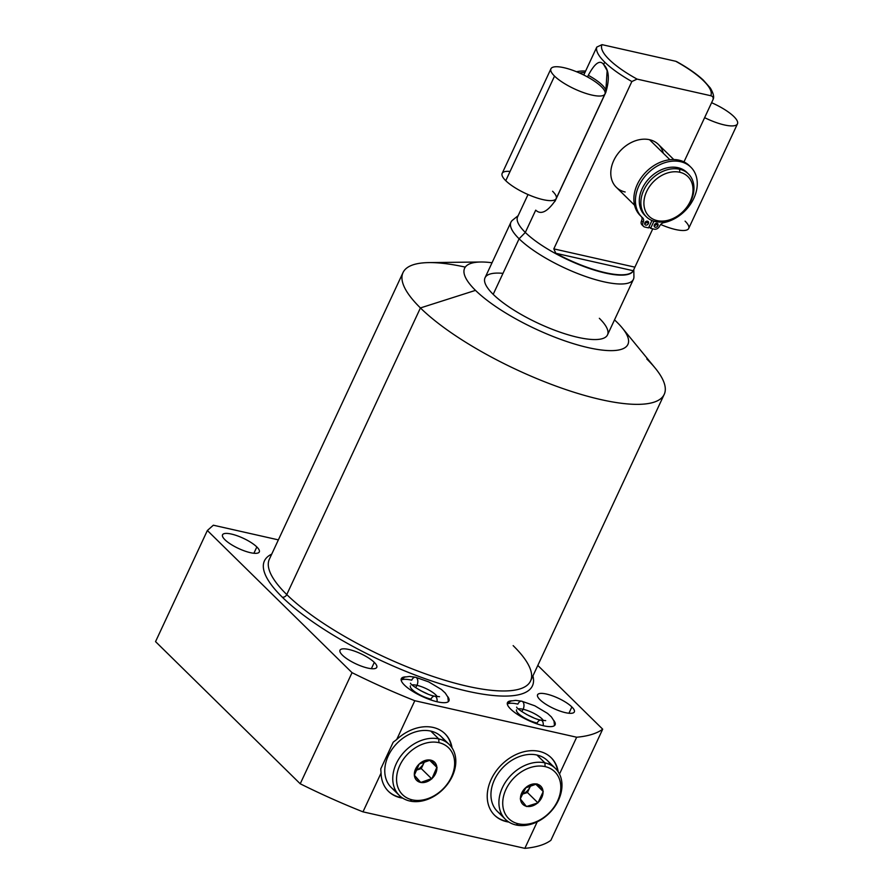<?xml version="1.0" encoding="UTF-8"?>
<svg xmlns="http://www.w3.org/2000/svg" width="893" height="893" viewBox="0 0 893 893"><rect width="100%" height="100%" fill="white"/><g stroke="black" fill="none" stroke-linecap="round" stroke-linejoin="round"><path stroke-width="1.34" d="M550.881 840.313A232.426 64.553 -155 0 1 524.85 848.35L362.982 811.849A232.426 64.553 -155 0 1 300.227 783.786L155.549 641.62L207.366 530.498L213.338 525.207L278.37 539.874L213.338 525.207L207.366 530.498L352.043 672.663A232.426 64.553 25 0 0 414.81 700.715L396.715 739.504L393.21 742.172L380.764 768.862L381.065 773.059L362.982 811.849A232.426 64.553 -155 0 1 300.227 783.786L352.043 672.663L207.366 530.498L155.549 641.62L300.227 783.786L352.043 672.663A232.426 64.553 -155 0 0 414.81 700.715L576.666 737.227A232.426 64.553 25 0 0 602.697 729.19L550.881 840.313A232.426 64.553 -155 0 1 524.85 848.35L537.218 821.828L524.85 848.35L362.982 811.849L381.065 773.059A40.352 30.507 134.5 0 0 402.732 798.13A40.352 30.507 134.5 0 1 388.466 791.343A40.352 30.507 134.5 0 1 381.065 773.059L380.764 768.862L393.21 742.172L396.715 739.504L414.81 700.715L576.666 737.227L559.487 774.075L576.666 737.227A232.426 64.553 -155 0 0 602.697 729.19L537.809 665.43L602.697 729.19L550.881 840.313M513.151 645.628A144.097 40.018 -155 0 1 530.554 680.991A144.097 40.018 -155 0 1 426.608 674.26A144.097 40.018 -155 0 1 286.765 594.571L420.424 307.94L475.5 290.37A90.093 25.026 25 0 0 583.274 346.451A90.093 25.026 25 0 0 622.242 327.932A90.093 25.026 25 0 0 617.041 322.284A90.093 25.026 25 0 0 614.507 319.884A90.093 25.026 -155 0 1 617.041 322.284A90.093 25.026 -155 0 1 588.353 347.667A90.093 25.026 -155 0 1 475.5 290.37A90.093 25.026 -155 0 1 492.032 262.765A90.093 25.026 25 0 0 480.892 262.006A90.093 25.026 25 0 0 475.5 290.37L420.424 307.94A144.097 40.018 25 0 0 560.268 387.64A144.097 40.018 25 0 0 664.213 394.371A144.097 40.018 25 0 0 646.811 358.997M502.982 273.358A67.567 18.764 25 0 0 493.193 294.355A67.567 18.764 25 0 0 577.827 337.331A67.567 18.764 25 0 0 599.348 318.299M271.729 554.129A147.847 41.067 25 0 0 282.288 597.171A147.847 41.067 25 0 0 440.517 683.871A147.847 41.067 25 0 0 532.92 675.923A147.847 41.067 25 0 1 440.517 683.871A147.847 41.067 25 0 1 282.288 597.171A3.751 2.835 134.5 0 0 286.765 594.571A144.097 40.018 -155 0 1 269.362 559.197A144.097 40.018 -155 0 0 286.765 594.571A3.751 2.835 -45.5 0 1 282.288 597.171A147.847 41.067 25 0 1 271.729 554.129M256.838 546.962A20.271 5.626 25 0 0 231.454 534.07A20.271 5.626 25 0 0 224.991 539.785A20.271 5.626 25 0 0 250.386 552.678A20.271 5.626 25 0 0 256.838 546.962A20.271 5.626 25 0 0 237.17 535.755A20.271 5.626 25 0 0 222.547 534.807A20.271 5.626 25 0 0 224.991 539.785A20.271 5.626 25 0 0 244.671 550.992A20.271 5.626 25 0 0 259.294 551.941A20.271 5.626 25 0 0 256.838 546.962L253.902 553.258L256.838 546.962M374.301 662.383A20.271 5.626 25 0 0 348.917 649.49A20.271 5.626 25 0 0 342.454 655.205A20.271 5.626 25 0 0 367.849 668.098A20.271 5.626 25 0 0 374.301 662.383A20.271 5.626 25 0 0 354.633 651.176A20.271 5.626 25 0 0 340.01 650.227A20.271 5.626 25 0 0 342.454 655.205A20.271 5.626 25 0 0 362.134 666.412A20.271 5.626 25 0 0 376.757 667.361A20.271 5.626 25 0 0 374.301 662.383L371.365 668.678L374.301 662.383M571.877 706.943A20.271 5.626 25 0 0 546.494 694.051A20.271 5.626 25 0 0 540.031 699.766A20.271 5.626 25 0 0 565.425 712.659A20.271 5.626 25 0 0 571.877 706.943A20.271 5.626 25 0 0 552.209 695.736A20.271 5.626 25 0 0 537.586 694.787A20.271 5.626 25 0 0 540.031 699.766A20.271 5.626 25 0 0 559.71 710.973A20.271 5.626 25 0 0 574.333 711.922A20.271 5.626 25 0 0 571.877 706.943L568.941 713.239L571.877 706.943M511.7 700.804A26.277 7.3 25 0 0 510.64 709.064A26.277 7.3 25 0 0 541.694 725.317A26.277 7.3 25 0 0 553.76 720.417A26.277 7.3 25 0 1 555.1 724.826A26.277 7.3 25 0 1 536.146 723.598A26.277 7.3 25 0 1 510.64 709.064A26.277 7.3 25 0 1 507.47 702.612A26.277 7.3 25 0 1 511.7 700.804M405.545 676.861A26.277 7.3 25 0 0 404.484 685.121A26.277 7.3 25 0 0 435.527 701.373A26.277 7.3 25 0 0 447.605 696.473A26.277 7.3 25 0 1 448.945 700.882A26.277 7.3 25 0 1 429.991 699.654A26.277 7.3 25 0 1 404.484 685.121A26.277 7.3 25 0 1 401.314 678.669A26.277 7.3 25 0 1 405.545 676.861M465.286 267.119A144.097 40.018 25 0 0 403.022 272.577A144.097 40.018 25 0 0 420.424 307.94L286.765 594.571A144.097 40.018 -155 0 0 426.608 674.26A144.097 40.018 -155 0 0 530.554 680.991L664.213 394.371M622.242 327.932L655.127 368.016A144.097 40.018 -155 0 1 592.785 397.642A144.097 40.018 -155 0 1 420.424 307.94A144.097 40.018 -155 0 1 429.042 262.598L480.892 262.006M452.059 747.921A40.352 30.507 134.5 0 0 396.715 739.504A40.352 30.507 134.5 0 1 445.027 733.778A40.352 30.507 134.5 0 1 452.059 747.921M558.225 771.865A40.352 30.507 134.5 0 0 501.152 765.122A40.352 30.507 134.5 0 0 508.887 822.073A40.352 30.507 134.5 0 1 494.622 815.287A40.352 30.507 134.5 0 1 501.152 765.122A40.352 30.507 134.5 0 1 551.193 757.722A40.352 30.507 134.5 0 1 558.225 771.865M557.734 771.161A40.352 30.507 134.5 0 0 550.97 757.51A40.352 30.507 -45.5 0 1 557.734 771.161M494.409 815.075A40.352 30.507 134.5 0 0 508.173 821.605A40.352 30.507 -45.5 0 1 494.409 815.075M502.011 814.874A35.664 26.957 -45.5 0 1 496.296 776.251A35.664 26.957 -45.5 0 1 536.95 755.02A35.664 26.957 -45.5 0 1 550.914 765.111M444.814 733.566A40.352 30.507 -45.5 0 1 451.579 747.218A40.352 30.507 -45.5 0 0 444.814 733.566M402.017 797.661A40.352 30.507 -45.5 0 1 388.243 791.131A40.352 30.507 -45.5 0 0 402.017 797.661M444.747 741.168A35.664 26.957 134.5 0 0 430.783 731.088A35.664 26.957 134.5 0 0 390.129 752.308A35.664 26.957 134.5 0 0 395.845 790.941M531.569 716.923A19.244 5.347 25 0 0 528.645 715.561A19.244 5.347 -155 0 1 531.569 716.923M425.403 692.979A19.244 5.347 25 0 0 422.489 691.617A19.244 5.347 25 0 1 425.403 692.979M517.907 216.251A63.816 17.726 25 0 0 525.318 232.448L519.101 238.788A67.567 18.764 25 0 0 584.681 276.16A67.567 18.764 25 0 0 633.427 279.319L607.508 334.886A67.567 18.764 -155 0 1 558.772 331.727A67.567 18.764 -155 0 1 493.193 294.355A67.567 18.764 -155 0 1 485.033 277.768L510.941 222.201A67.567 18.764 25 0 0 519.101 238.788L493.193 294.355L519.101 238.788A67.567 18.764 -155 0 1 512.571 220.169L518.163 215.659M633.796 269.619L633.93 276.763A67.567 18.764 -155 0 1 588.733 277.556A67.567 18.764 -155 0 1 519.101 238.788L525.318 232.448L535.722 210.145L525.318 232.448A63.816 17.726 -155 0 1 517.616 216.787L517.862 216.24M517.962 216.073L528.031 194.54L517.962 216.073M633.26 270.746A63.816 17.726 -155 0 1 555.826 253.288L633.26 270.746L634.901 267.163L553.816 248.879L555.826 253.288L633.26 270.746L634.901 267.163L553.816 248.879L631.853 81.531L637.089 79.109L710.75 95.718A60.065 16.677 25 0 0 675.688 61.26L602.027 44.65A60.065 16.677 25 0 0 637.089 79.109L710.75 95.718C712.871 96.299 713.596 97.661 712.938 99.826L683.982 161.912L712.938 99.826C713.596 97.661 712.871 96.299 710.75 95.718A60.065 16.677 25 0 0 675.688 61.26L602.027 44.65L596.792 47.083L583.765 75.012L596.792 47.083A63.816 17.726 25 0 0 604.728 62.142L603.635 64.486C599.951 59.518 594.827 63.124 588.297 75.313A29.793 8.271 -155 0 1 605.755 92.459C609.763 79.22 609.059 69.888 603.635 64.486L604.728 62.142A63.816 17.726 -155 0 1 596.792 47.083L602.027 44.65A60.065 16.677 25 0 0 637.089 79.109L631.853 81.531A63.816 17.726 -155 0 1 604.728 62.142A63.816 17.726 25 0 0 631.853 81.531L553.816 248.879L555.826 253.288A63.816 17.726 25 0 0 633.26 270.746L633.606 270.032M712.938 99.826L713.094 99.424C714.322 97.036 713.407 93.24 710.337 88.027L703.26 80.057C696.529 73.873 687.677 67.734 676.693 61.639M675.688 61.26L676.738 61.662L675.688 61.26M525.318 232.448A63.816 17.726 25 0 0 587.594 267.867A63.816 17.726 25 0 0 633.371 270.523A63.816 17.726 -155 0 1 633.293 270.724A63.816 17.726 -155 0 1 587.259 267.744A63.816 17.726 -155 0 1 525.318 232.448M605.755 92.459L555.457 200.322C547.498 211.82 540.924 215.101 535.722 210.145C540.924 215.101 547.498 211.82 555.457 200.322L605.755 92.459L607.14 70.614L603.635 64.486C599.951 59.518 594.827 63.124 588.297 75.313L587.527 76.965M634.901 267.163L652.772 228.831L634.901 267.163M654.223 225.739L655.027 224.02L654.223 225.739M663.276 153.205A30.027 22.705 134.5 0 0 649.535 139.71A30.027 22.705 134.5 0 0 613.748 160.528A30.027 22.705 134.5 0 0 625.145 191.995M645.594 216.017A30.027 22.705 -45.5 0 1 645.047 183.567A30.027 22.705 -45.5 0 1 678.021 167.694A30.027 22.705 -45.5 0 1 687.643 173.22M646.365 216.82L644.779 215.269A30.027 22.705 -45.5 0 1 645.449 182.976A30.027 22.705 -45.5 0 1 678.021 167.694L679.606 169.246A30.027 22.705 134.5 0 0 647.034 184.516A30.027 22.705 134.5 0 0 646.365 216.82A30.027 22.705 134.5 0 0 655.216 221.542L657.181 220.616A27.783 20.997 134.5 0 0 690.278 201.349A27.783 20.997 134.5 0 0 679.74 172.249L679.606 169.246L678.021 167.694A30.027 22.705 -45.5 0 1 686.884 172.427L688.458 173.979A30.027 22.705 134.5 0 0 679.606 169.246A30.027 22.705 -45.5 0 1 691.003 200.713A30.027 22.705 -45.5 0 1 655.216 221.542A30.027 22.705 134.5 0 0 687.789 206.272A30.027 22.705 134.5 0 0 688.458 173.979M657.181 220.616A27.783 20.997 -45.5 0 1 646.644 191.504A27.783 20.997 -45.5 0 1 679.74 172.249A27.783 20.997 -45.5 0 1 690.278 201.349A27.783 20.997 -45.5 0 1 657.181 220.616L655.216 221.542A30.027 22.705 -45.5 0 1 643.82 190.075A30.027 22.705 -45.5 0 1 679.606 169.246L679.74 172.249A27.783 20.997 134.5 0 0 646.644 191.504A27.783 20.997 134.5 0 0 657.181 220.616M634.566 205.223L616.293 187.273A30.027 22.705 -45.5 0 1 616.963 154.98A30.027 22.705 -45.5 0 1 649.535 139.71L669.906 159.724L649.535 139.71A30.027 22.705 -45.5 0 1 658.387 144.432L673.769 159.534M651.979 220.515L649.044 226.811L650.606 228.34L654.323 229.188A4.465 3.371 134.5 0 0 659.637 226.085A5.012 3.795 -45.5 0 1 663.923 222.603A34.972 26.433 134.5 0 0 696.774 178.466A34.972 26.433 134.5 0 0 653.252 168.643A34.972 26.433 134.5 0 0 642.592 217.792A5.012 3.795 -45.5 0 1 643.127 222.357A4.465 3.371 134.5 0 0 644.824 227.045L648.541 227.882L651.968 220.515L648.541 227.882L644.824 227.045A4.465 3.371 134.5 0 1 643.507 226.342A4.465 3.371 134.5 0 1 643.127 222.357A5.012 3.795 134.5 0 0 642.703 217.892A5.012 3.795 134.5 0 0 642.592 217.792A34.972 26.433 134.5 0 1 641.833 217.088A34.972 26.433 134.5 0 1 647.492 173.61A34.972 26.433 134.5 0 1 690.858 167.192A34.972 26.433 134.5 0 1 693.537 198.927A34.972 26.433 134.5 0 1 663.923 222.603A5.012 3.795 134.5 0 0 659.637 226.085A4.465 3.371 134.5 0 1 654.323 229.188L650.606 228.34L653.933 221.207L650.606 228.34L649.044 226.811L651.979 220.515M690.055 166.444A34.972 26.433 134.5 0 0 645.952 172.059A34.972 26.433 134.5 0 0 641.029 216.262A5.012 3.795 -45.5 0 1 641.085 216.296A5.012 3.795 -45.5 0 0 641.029 216.262M641.364 216.608A5.012 3.795 -45.5 0 1 641.565 220.828A4.465 3.371 134.5 0 0 642.893 225.404M646.833 222.011A2.232 1.686 -45.5 0 1 644.668 223.596A2.232 1.686 -45.5 0 0 646.833 222.011L648.396 223.551A2.232 1.686 -45.5 0 1 644.88 222.759A2.232 1.686 -45.5 0 1 648.396 223.551L646.833 222.011A2.232 1.686 -45.5 0 0 647.045 221.174A2.232 1.686 -45.5 0 1 646.833 222.011M656.322 224.154A2.232 1.686 -45.5 0 1 654.156 225.739A2.232 1.686 -45.5 0 0 656.322 224.154L657.884 225.695A2.232 1.686 -45.5 0 1 654.379 224.902A2.232 1.686 -45.5 0 1 657.884 225.695L656.322 224.154A2.232 1.686 -45.5 0 0 656.545 223.317A2.232 1.686 -45.5 0 1 656.322 224.154M654.379 224.902A2.232 1.686 134.5 0 0 657.884 225.695A2.232 1.686 134.5 0 0 654.379 224.902M644.88 222.759A2.232 1.686 134.5 0 0 648.396 223.551A2.232 1.686 134.5 0 0 644.88 222.759M641.833 217.088L640.27 215.548A34.972 26.433 -45.5 0 1 645.929 172.081A34.972 26.433 -45.5 0 1 689.296 165.663L690.858 167.192M641.42 216.675A5.012 3.795 -45.5 0 1 641.565 220.828L643.127 222.357L641.565 220.828A4.465 3.371 -45.5 0 0 641.944 224.802L643.507 226.342M584.915 72.545A34.972 26.433 134.5 0 0 579.479 72.992A34.972 26.433 134.5 0 1 584.915 72.545M585.585 71.116A34.972 26.433 134.5 0 0 576.51 71.741A34.972 26.433 -45.5 0 1 585.585 71.116M555.546 200.132A29.793 8.271 25 0 0 555.725 199.217A29.793 8.271 -155 0 1 555.546 200.132M605.8 92.37A29.793 8.271 25 0 0 588.297 75.313M505.449 819.35L497.479 811.514A35.664 26.957 -45.5 0 1 498.272 773.159A35.664 26.957 -45.5 0 1 536.95 755.02L544.92 762.868A35.664 26.957 134.5 0 0 506.253 780.995A35.664 26.957 134.5 0 0 505.449 819.35A35.664 26.957 134.5 0 0 515.964 824.965A35.664 26.957 -45.5 0 1 502.435 787.593A35.664 26.957 -45.5 0 1 544.92 762.868L545.098 766.607A32.851 24.825 134.5 0 0 505.963 789.39A32.851 24.825 134.5 0 0 518.431 823.804L515.964 824.965A35.664 26.957 134.5 0 0 554.642 806.825A35.664 26.957 134.5 0 0 555.446 768.471A35.664 26.957 134.5 0 0 544.92 762.868L536.95 755.02A35.664 26.957 -45.5 0 1 547.465 760.635L555.446 768.471M545.098 766.607A32.851 24.825 134.5 0 0 505.963 789.39A32.851 24.825 134.5 0 0 518.431 823.804A32.851 24.825 134.5 0 0 557.567 801.021A32.851 24.825 134.5 0 0 545.098 766.607L544.92 762.868A35.664 26.957 -45.5 0 1 558.46 800.228A35.664 26.957 -45.5 0 1 515.964 824.965L518.431 823.804A32.851 24.825 134.5 0 0 557.567 801.021A32.851 24.825 134.5 0 0 545.098 766.607M525.988 787.414A12.759 9.644 -45.5 0 1 536.604 784.021L537.273 784.177A12.759 9.644 -45.5 0 1 543.011 791.243L543.044 791.968A12.759 9.644 -45.5 0 1 538.166 802.427L537.53 802.997A12.759 9.644 -45.5 0 1 526.915 806.39L526.245 806.234A12.759 9.644 -45.5 0 1 520.507 799.168L520.474 798.442A12.759 9.644 -45.5 0 1 525.352 787.983L536.604 784.021A12.759 9.644 134.5 0 0 525.988 787.414L537.039 783.887L543.011 791.243A12.759 9.644 134.5 0 0 537.273 784.177L543.245 791.544L538.166 802.427A12.759 9.644 134.5 0 0 543.044 791.968L537.966 802.863L526.915 806.39A12.759 9.644 134.5 0 0 537.53 802.997L526.479 806.524L520.507 799.168A12.759 9.644 134.5 0 0 526.245 806.234L520.273 798.867L525.352 787.983A12.759 9.644 134.5 0 0 520.474 798.442L525.988 787.414M521.456 794.435L521.702 794.357C525.452 793.04 528.254 790.539 530.085 786.867L530.799 784.969A11.263 8.517 -45.5 0 1 530.085 786.867A11.263 8.517 -45.5 0 1 521.702 794.357A11.263 8.517 -45.5 0 1 521.456 794.435L527.45 792.526L531 784.902L527.45 792.526L537.966 802.863L527.45 792.526L521.456 794.435M535.666 784.087L543.245 791.544L535.666 784.087M399.294 795.406A35.664 26.957 134.5 0 0 409.809 801.021L412.265 799.86A32.851 24.825 134.5 0 0 451.4 777.077A32.851 24.825 134.5 0 0 438.932 742.663L438.764 738.924A35.664 26.957 134.5 0 0 400.086 757.052A35.664 26.957 134.5 0 0 399.294 795.406L391.313 787.57A35.664 26.957 -45.5 0 1 392.105 749.216A35.664 26.957 -45.5 0 1 430.783 731.088A35.664 26.957 -45.5 0 1 441.309 736.692L449.279 744.539A35.664 26.957 134.5 0 0 438.764 738.924L430.783 731.088L438.764 738.924A35.664 26.957 -45.5 0 1 452.304 776.285A35.664 26.957 -45.5 0 1 409.809 801.021A35.664 26.957 134.5 0 0 448.487 782.882A35.664 26.957 134.5 0 0 449.279 744.539M438.932 742.663A32.851 24.825 -45.5 0 1 451.4 777.077A32.851 24.825 -45.5 0 1 412.265 799.86A32.851 24.825 -45.5 0 1 399.796 765.446A32.851 24.825 -45.5 0 1 438.932 742.663A32.851 24.825 134.5 0 0 399.796 765.446A32.851 24.825 134.5 0 0 412.265 799.86L409.809 801.021A35.664 26.957 -45.5 0 1 396.269 763.649A35.664 26.957 -45.5 0 1 438.764 738.924L438.932 742.663M436.856 767.31A12.759 9.644 134.5 0 0 431.118 760.233L430.437 760.077A12.759 9.644 134.5 0 0 419.833 763.47L419.197 764.04A12.759 9.644 134.5 0 0 414.319 774.499L414.352 775.224A12.759 9.644 134.5 0 0 420.09 782.29L420.759 782.447A12.759 9.644 134.5 0 0 431.375 779.064L432.011 778.484A12.759 9.644 134.5 0 0 436.889 768.025L436.856 767.31A12.759 9.644 134.5 0 0 431.118 760.233L436.856 767.31L430.437 760.077A12.759 9.644 134.5 0 0 419.833 763.47L430.437 760.077L419.197 764.04A12.759 9.644 134.5 0 0 414.319 774.499L419.197 764.04L414.352 775.224A12.759 9.644 134.5 0 0 420.09 782.29L414.352 775.224L420.759 782.447A12.759 9.644 134.5 0 0 431.375 779.064L420.759 782.447L432.011 778.484A12.759 9.644 134.5 0 0 436.889 768.025L432.011 778.484L436.856 767.31M415.29 770.492L415.546 770.413C419.297 769.096 422.088 766.596 423.929 762.923L424.633 761.026A11.263 8.517 134.5 0 1 423.929 762.923L421.284 768.583L415.546 770.413A11.263 8.517 134.5 0 0 423.929 762.923L421.284 768.583L431.81 778.919L421.284 768.583L415.29 770.503A11.263 8.517 134.5 0 0 415.546 770.413L415.29 770.503M424.845 760.959L423.929 762.923L424.845 760.959M429.511 760.144L437.09 767.6L429.511 760.144M733.856 116.548A29.793 8.271 25 0 0 711.587 102.706A29.793 8.271 -155 0 1 733.856 116.548A29.793 8.271 -155 0 1 732.528 125.913A29.793 8.271 -155 0 1 704.622 117.653A29.793 8.271 25 0 0 737.451 123.87A29.793 8.271 25 0 0 733.856 116.548M685.087 221.14A29.793 8.271 -155 0 1 685.098 230.394A29.793 8.271 -155 0 1 660.708 224.5A29.793 8.271 -155 0 0 688.682 228.452L737.451 123.87M510.082 171.445A29.793 8.271 25 0 0 505.762 180.699L554.531 76.106A29.793 8.271 25 0 0 583.453 92.593A29.793 8.271 25 0 0 604.952 93.977A29.793 8.271 25 0 0 601.346 86.666A29.793 8.271 25 0 0 564.03 67.712A29.793 8.271 25 0 0 554.531 76.106A29.793 8.271 25 0 0 591.858 95.06A29.793 8.271 25 0 0 601.346 86.666A29.793 8.271 25 0 0 572.424 70.19A29.793 8.271 25 0 0 550.936 68.794A29.793 8.271 25 0 0 554.531 76.106L505.762 180.699A29.793 8.271 -155 0 1 502.167 173.387L550.936 68.794M604.952 93.977L556.172 198.57A29.793 8.271 -155 0 1 534.684 197.174A29.793 8.271 -155 0 1 505.762 180.699A29.793 8.271 25 0 0 543.089 199.652A29.793 8.271 25 0 0 552.577 191.258M507.269 703.55L511.019 701.016L515.707 700.38L521.735 701.195A5.626 3.338 102.7 0 1 523.131 709.276A15.014 4.175 25 0 0 518.253 708.852A15.014 4.175 -155 0 1 523.131 709.276A5.626 3.338 102.7 0 1 521.557 711.442A5.626 3.338 -77.3 0 0 523.131 709.276A5.626 3.338 -77.3 0 0 521.735 701.195A5.626 3.338 -77.3 0 0 517.873 704.108A26.277 7.3 25 0 0 507.313 704.03M516.712 707.133C515.518 707.915 531.614 718.776 541.024 720.149A5.626 3.338 102.7 0 1 543.167 725.685A5.626 3.338 -77.3 0 0 541.024 720.149A5.626 3.338 -77.3 0 0 537.151 723.062A15.014 4.175 -155 0 1 522.606 716.789A15.014 4.175 -155 0 1 516.534 709.823M543.39 720.573A15.014 4.175 25 0 0 523.131 709.276A15.014 4.175 -155 0 1 543.39 720.573M448.342 701.641L447.851 697.053L445.261 693.046L441.432 689.496L428.685 681.872L415.58 677.262A5.626 3.338 102.7 0 1 416.964 685.333A5.626 3.338 102.7 0 1 415.401 687.51A5.626 3.338 -77.3 0 0 416.964 685.333A15.014 4.175 -155 0 1 437.224 696.629A15.014 4.175 25 0 0 416.964 685.333A5.626 3.338 -77.3 0 0 415.58 677.262A5.626 3.338 -77.3 0 0 411.706 680.165A26.277 7.3 25 0 0 401.147 680.086M410.557 683.19C409.351 683.971 425.448 694.832 434.869 696.205A5.626 3.338 102.7 0 1 437.012 701.742A5.626 3.338 -77.3 0 0 434.869 696.205A5.626 3.338 -77.3 0 0 430.995 699.119A15.014 4.175 -155 0 1 416.439 692.845A15.014 4.175 -155 0 1 410.378 685.88M416.964 685.333A15.014 4.175 25 0 0 412.097 684.909A15.014 4.175 -155 0 1 416.964 685.333M403.022 272.577L269.362 559.197M554.899 201.45L555.502 200.222M521.735 701.195L534.84 705.816L547.599 713.44L551.428 716.979L554.006 720.986L554.508 725.585M541.024 720.149L545.69 720.64M526.747 714.579L533.545 717.749M434.869 696.205L439.535 696.707M420.581 690.635L427.379 693.805M415.58 677.262L409.541 676.436L404.864 677.073L401.113 679.606"/></g></svg>
